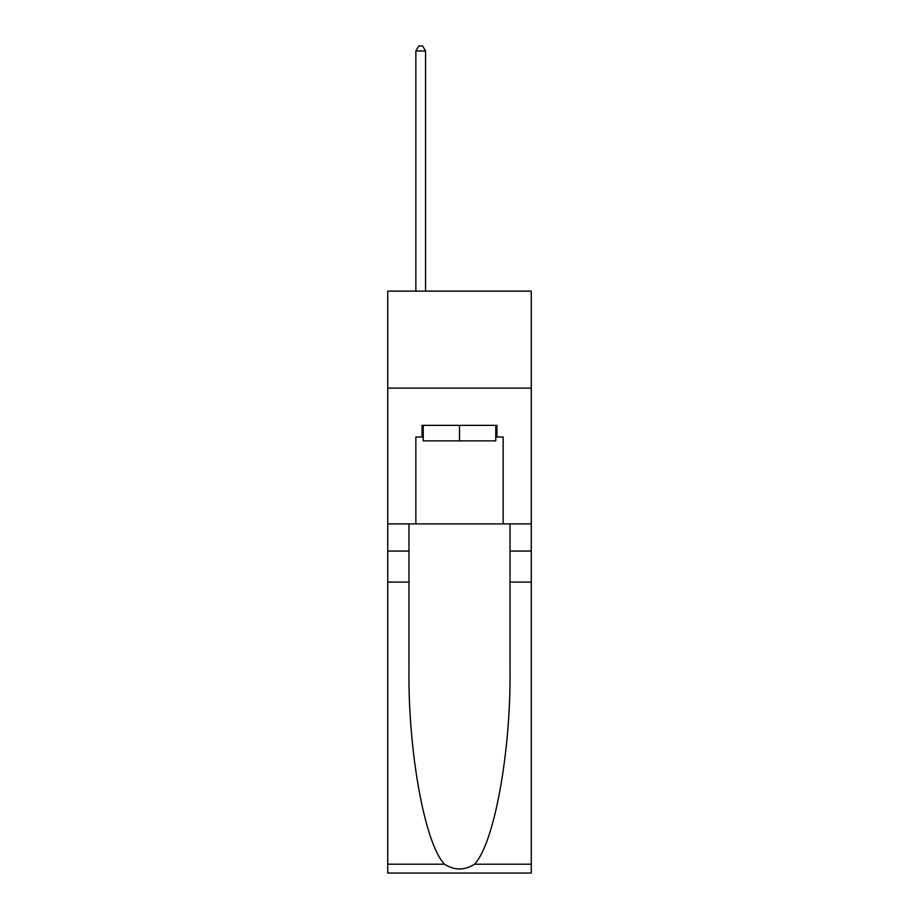 <?xml version="1.0" encoding="UTF-8"?>
<svg xmlns="http://www.w3.org/2000/svg" width="919" height="919" viewBox="0 0 919 919"><rect width="100%" height="100%" fill="white"/><g stroke="black" fill="none" stroke-linecap="round" stroke-linejoin="round"><path stroke-width="1.38" d="M531.274 388.117L531.274 291.128L387.726 291.128L387.726 388.117L531.274 388.117L531.274 523.899L503.141 523.899L503.141 436.996L496.938 436.996L496.938 425.359L422.062 425.359L422.062 436.996L423.222 436.996M495.778 425.359L495.778 440.879L423.222 440.879L423.222 425.359M459.5 425.359L459.5 440.879M474.503 864.205L531.274 864.205L531.274 873.05L387.726 873.05L387.726 582.095L408.966 582.095L408.966 668.595C407.933 751.271 424.716 843.642 444.497 864.205C454.491 870.58 464.497 870.58 474.503 864.205C494.284 843.642 511.067 751.271 510.034 668.595L510.034 523.899M510.034 582.095L531.274 582.095L531.274 523.899M387.726 582.095L387.726 388.117M408.966 523.899L408.966 582.095M531.274 864.205L531.274 582.095M387.726 523.899L415.859 523.899L415.859 436.996L422.062 436.996M415.859 523.899L503.141 523.899M495.778 436.996L496.938 436.996M425.554 291.128L425.554 50.993L415.859 50.993L415.859 291.128M415.859 50.993L418.765 45.95L422.648 45.95L425.554 50.993M510.034 551.055L531.274 551.055M408.966 551.055L387.726 551.055M387.726 864.205L444.497 864.205"/></g></svg>

